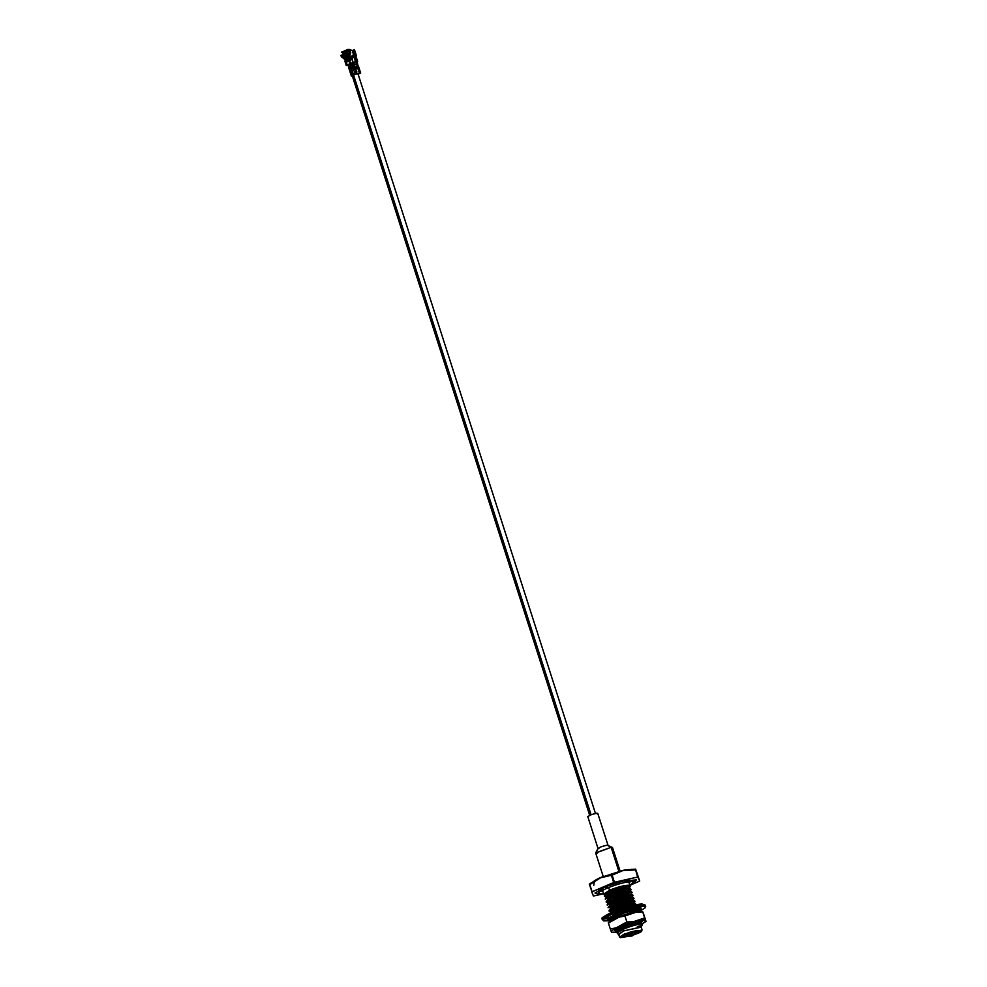 <?xml version="1.0" encoding="UTF-8"?>
<svg xmlns="http://www.w3.org/2000/svg" width="987" height="987" viewBox="0 0 987 987"><rect width="100%" height="100%" fill="white"/><g stroke="black" fill="none" stroke-linecap="round" stroke-linejoin="round"><path stroke-width="1.48" d="M349.447 60.454L350.73 64.426L349.287 59.936L351.384 59.837L349.287 59.936L348.682 61.243M350.841 69.645L351.545 68.695L591.053 814.694L351.545 68.695C355.468 67.424 356.529 67.375 354.74 68.547C356.529 67.375 355.468 67.424 351.545 68.695L350.249 69.546L350.73 71.015M349.978 65.302L350.484 64.525L351.791 68.596L350.484 64.525C353.728 63.476 354.604 63.427 353.124 64.402C354.604 63.427 353.728 63.476 350.484 64.525L349.423 65.228L349.78 66.326M620.132 871.262L612.545 847.636L611.15 847.327L595.692 853.039L603.279 876.678M597.098 853.348L595.741 852.793L611.15 847.327L618.935 871.57L611.15 847.327L612.372 847.451L607.202 845.156C601.132 846.513 598.356 847.697 598.875 848.734C598.356 847.697 601.132 846.513 607.202 845.156L611.15 847.327L607.202 845.156L608.029 845.341L597.764 813.374L596.938 813.189C590.868 814.546 588.092 815.731 588.61 816.767C588.092 815.731 590.868 814.546 596.938 813.189L597.197 814.004M640.329 924.116L638.379 923.289L628.287 926.077L622.76 928.409L618.121 932.123L622.92 928.903L618.923 930.655L617.985 932.752M641.266 926.781L637.355 926.583C642.673 925.127 643.339 925.3 639.379 927.077C643.339 925.3 642.673 925.127 637.355 926.583L641.118 926.583M641.945 925.732L641.969 924.128L638.54 923.783L622.92 928.903L628.448 926.571L640.057 923.758L638.379 923.289L622.76 928.409L618.923 930.655L617.862 932.345M617.06 929.421L620.687 926.608L617.06 929.421M616.974 929.483L617.467 928.138L617.035 929.803M618.676 917.318L624.66 914.764L636.553 912.099L624.66 914.764L618.676 917.318M613.124 917.565L614.185 915.887L618.442 913.444L613.692 916.96L618.183 914.135L614.185 915.887L613.248 917.984M634.579 911.47L618.972 916.602L634.579 911.47M618.183 914.135L630.298 909.73L618.183 914.135M631.668 909.397L634.246 908.965L631.668 909.397M637.812 910.1L636.381 911.433L637.614 910.557L635.714 909.866L624.08 913.012L613.272 918.206L612.026 920.094L613.272 918.206L624.08 913.012L635.714 909.866L637.812 910.1L634.493 908.953L635.579 909.372L623.92 912.519L613.112 917.713L612.026 920.094L613.112 917.713L623.92 912.519L635.554 909.385L637.232 909.36L636.22 910.939L637.577 909.903M634.888 909.977L633.111 910.939L634.888 909.977M634.086 908.472L632.679 908.669L634.086 908.472M626.609 910.273L623.278 911.42L626.609 910.273M633.716 903.278L621.81 905.906L616.283 908.225L621.81 905.906L633.716 903.278L631.742 902.611L621.65 905.412L616.122 907.744L611.372 911.704L616.283 908.225L612.298 909.989L611.348 912.087M632.988 904.08L631.211 905.03L632.988 904.08M632.766 900.317L620.86 902.945L615.333 905.276L620.86 902.945L632.766 900.317L630.792 899.663L620.712 902.451L615.172 904.783L610.422 908.743L615.333 905.276L611.348 907.028L610.398 909.126M610.78 909.089L613.309 909.286L610.78 909.089M611.286 911.754L612.298 909.989L621.65 905.412L631.742 902.611L633.395 903.142L632.827 903.586L633.444 903.093M631.816 897.368L619.922 899.996L614.383 902.328L619.922 899.996L631.816 897.368L629.842 896.714L619.762 899.502L614.235 901.834L609.472 905.795L614.383 902.328L610.398 904.08L609.46 906.177M609.83 906.14L612.359 906.325L609.83 906.14M610.336 908.805L611.348 907.028L620.712 902.451L630.792 899.663L632.445 900.181L631.877 900.625L632.494 900.132M630.57 898.491L629.311 899.12L630.57 898.491M610.645 903.895L608.597 903.389L610.645 903.895M630.866 894.407L618.972 897.047L613.445 899.367L618.972 897.047L630.866 894.407L628.892 893.753L618.812 896.554L613.285 898.873L608.523 902.846L613.445 899.367L609.448 901.131L608.51 903.216M608.88 903.191L611.422 903.376L608.88 903.191M630.927 897.676L631.544 897.183L630.927 897.676M609.695 900.946L607.647 900.44L609.695 900.946M629.928 891.458L618.022 894.086L612.495 896.418L618.022 894.086L629.928 891.458L627.942 890.805L617.862 893.593L612.335 895.925L607.573 899.885L612.495 896.418L608.498 898.17L607.56 900.267M607.93 900.23L610.472 900.415L607.93 900.23M608.436 902.895L609.448 901.131L618.812 896.554L628.892 893.753L630.545 894.284L629.99 894.728L630.594 894.234M608.745 897.985L606.709 897.479L608.745 897.985M628.978 888.51L617.072 891.138L611.545 893.469L617.072 891.138L628.978 888.51L627.004 887.844L616.912 890.644L611.385 892.976L606.623 896.936L611.545 893.469L607.548 895.221L606.61 897.319M606.98 897.282L609.522 897.467L606.98 897.282M629.62 891.31L627.942 890.805L617.862 893.593L608.498 898.17L607.498 899.947M602.625 890.805L603.686 894.136L609.522 890.2C618.886 886.56 625.573 884.932 629.62 885.314L616.122 888.189L610.595 890.508L605.673 893.975L610.484 890.151L606.598 892.273L605.66 894.358M606.043 894.333L607.486 894.543L606.043 894.333M617.64 932.567L615.629 931.346L621.329 926.978L616.9 929.532L615.666 931.42L616.9 929.532L621.329 926.978L639.502 921.685L641.599 921.92L640.168 923.24L641.402 922.364L639.502 921.685L621.489 927.472L617.06 930.025L615.814 931.913L617.418 932.505M611.076 917.145L612.705 917.75L611.076 917.145M611.175 912.457L615.641 909.261L611.212 911.815L609.966 913.703L611.212 911.815L615.641 909.261L633.814 903.969L635.912 904.191L633.814 903.969L622.18 907.115L611.175 912.457M633.543 902.574L634.764 901.699L632.864 901.008L621.23 904.154L610.422 909.348L609.176 911.235L614.691 906.313L610.274 908.854L609.028 910.742L610.274 908.854L614.691 906.313L632.864 901.008L634.974 901.242L633.407 902.636M632.445 900.181L633.814 898.738L631.914 898.059L620.28 901.205L613.902 903.845L608.041 907.719L613.741 903.352L609.324 905.906L608.078 907.793L609.324 905.906L613.741 903.352L631.914 898.059L634.024 898.293L632.593 899.613M609.386 905.856L610.398 904.08L614.235 901.834L629.842 896.714L631.495 897.232L632.864 895.789L630.964 895.11L619.33 898.244L608.535 903.438L607.289 905.326L612.804 900.403L608.374 902.957L607.128 904.832L608.374 902.957L612.804 900.403L630.964 895.11L632.827 895.826M608.226 903.056L606.141 901.81L611.854 897.442L607.424 899.996L606.178 901.884L607.424 899.996L611.854 897.442L630.014 892.149L632.124 892.384L630.014 892.149L618.38 895.295L612.002 897.936L607.585 900.489L606.339 902.377L607.955 902.982M629.743 890.755L630.977 889.879L629.077 889.201L617.443 892.347L606.635 897.541L605.389 899.428L606.635 897.541L611.064 894.987L606.474 897.047L605.228 898.935L606.474 897.047L610.904 894.493L629.077 889.201L631.174 889.423L629.62 890.829M628.793 887.806L630.027 886.931L628.127 886.252L616.493 889.386L605.685 894.58L604.439 896.467L605.685 894.58L610.114 892.038L605.524 894.086L604.278 895.974L605.524 894.086L609.954 891.545L628.127 886.252L630.224 886.474L628.67 887.881M641.969 924.128L641.673 924.091C637.195 924.227 630.792 926.065 622.476 929.606L623.661 930.914L622.476 929.606C618.059 931.728 616.468 933.147 617.689 933.862L618.886 934.467L623.661 930.914L641.192 927.151M605.599 894.037L606.598 892.273L610.484 890.151L618.96 887.202L629.755 885.758L616.332 888.892L609.954 891.545L629.62 885.314C625.573 884.932 618.886 886.56 609.522 890.2L608.634 887.436L609.522 890.2L603.686 894.136L602.452 890.323M628.867 891.236L627.053 892.063L628.867 891.236M631.174 889.423L628.916 888.707L630.594 888.682L628.707 890.743L630.94 889.238M628.916 888.707L610.904 894.493L628.916 888.707M632.124 892.384L629.866 891.656L611.854 897.442L629.866 891.656L631.89 892.186M630.755 897.134L628.941 897.973L630.755 897.134M633.074 895.332L630.816 894.617L612.804 900.403L630.816 894.617L632.84 895.135M634.024 898.293L631.754 897.565L613.741 903.352L631.754 897.565L633.79 898.096M632.655 903.043L630.841 903.87L632.655 903.043M632.494 902.55L633.383 902.081L632.494 902.55M634.974 901.242L632.704 900.514L614.691 906.313L632.704 900.514L634.74 901.045M634.407 904.98L635.677 903.993M635.912 904.191L633.654 903.475L615.641 909.261L633.654 903.475L635.332 903.45L634.468 904.943M634.555 908.953L632.741 909.78L634.555 908.953M635.505 911.902L633.679 912.728L635.505 911.902M635.344 911.408L636.22 910.939L635.344 911.408M641.599 921.907L641.254 921.241L639.132 923.227L641.377 921.722M636.418 921.71L621.329 926.978L636.418 921.71M617.603 933.825L617.665 932.542L622.476 929.606C630.792 926.065 637.195 924.227 641.673 924.091L642.463 924.609M615.839 931.321L619.071 930.556L616.32 931.086M617.492 928.767L616.9 929.532M613.692 916.96L613.112 917.713M611.804 911.05L611.212 911.815M613.976 910.1L609.633 910.433M610.854 908.102L610.274 908.854M613.026 907.152L608.745 907.46M609.904 905.141L609.324 905.906M612.076 904.203L607.708 904.536M607.585 903.636L608.374 902.957M606.363 901.785L609.584 901.02L606.697 901.612M608.017 899.231L607.424 899.996M610.188 898.293L605.845 898.614M607.054 896.282L606.474 897.047M609.238 895.332L604.945 895.641M606.117 893.334L605.524 894.086M606.549 896.998L607.548 895.221L616.912 890.644L627.004 887.844L628.694 888.325M608.165 891.236L604.957 894.074L608.165 891.236M606.351 894.419L608.745 894.407L606.351 894.419M608.214 900.317L610.645 900.304L608.214 900.317M627.991 895.012L629.817 894.185M629.891 900.921L631.705 900.095M611.064 909.175L613.482 909.175L611.064 909.175M628.867 885.586L629.755 885.758M603.686 894.136L604.957 894.074L603.649 894M613.692 882.501L591.768 891.989L593.397 896.023L602.736 894L593.397 896.023L589.288 884.068L592.101 891.767L613.692 882.501L611.397 875.383C603.242 875.58 596.049 878.677 589.807 884.648L600.614 877.764L612.15 875.136L614.445 882.267L613.692 882.501L637.664 877.036L614.445 882.267L612.15 875.136L622.674 870.657L635.381 869.917C626.696 868.77 618.96 870.509 612.15 875.136L611.397 875.383L613.692 882.501M635.801 869.892L631.865 869.202L635.591 869.905L637.664 877.036L635.801 869.892L639.712 881.058L630.779 884.969L639.712 881.058L637.664 877.036L635.801 869.892L639.712 881.058L635.603 869.103L624.672 870.213M597.517 893.926L604.291 887.066L626.066 880.157L634.875 881.934L636.393 879.898L621.613 881.206L604.291 887.066L595.099 893.149L597.517 893.926M642.081 929.914L641.143 927.003L623.661 930.914L618.652 934.22L619.577 937.132L624.598 933.825L641.809 930.544M641.735 930.79L624.598 933.825L630.631 935.947L620.367 937.65L624.956 934.22L641.735 930.79L636.973 933.653C649.828 928.952 633.543 929.729 624.956 934.22L620.367 937.65M632.408 935.38L636.973 933.653L632.408 935.38M636.627 933.665L632.433 935.257L636.627 933.665L640.958 930.433L625.302 934.208C633.407 929.964 648.755 929.236 636.627 933.665L640.612 930.334L636.257 933.27L635.505 930.914L636.257 933.27L632.556 934.689L636.627 933.665M630.545 935.873L625.302 934.208L620.798 936.91L630.545 935.873M620.206 871.25L602.798 876.875M593.742 885.549L594.433 880.7M592.101 891.767L589.807 884.648L592.101 891.767M619.071 930.556L618.578 929.014L620.959 929.359M619.873 927.718L625.647 925.115L619.873 927.718M637.91 923.351L635.172 922.549L638.182 922.771M621.02 936.614L630.101 935.466L621.02 936.614M622.452 929.137L624.512 928.705M631.347 923.116L619.935 927.669L631.347 923.116M610.484 890.151L618.96 887.202L610.484 890.151M609.695 897.356L609.226 895.912L609.695 897.356L607.264 897.368M606.339 897.158L604.278 895.974M604.463 895.875L607.696 895.11M605.413 898.836L608.646 898.071M611.595 903.265L611.126 901.822L611.595 903.265L609.164 903.278M612.532 906.214L612.076 904.783L612.532 906.214L610.114 906.226M607.313 904.734L610.534 903.969M608.263 907.695L611.484 906.93M611.076 911.914L609.028 910.742M609.201 910.643L612.433 909.878M618.886 929.964L617.702 929.853M616.764 929.643L615.641 929.26M620.329 915.961L619.91 914.653L620.329 915.961M618.294 909.632L618.01 908.743L618.294 909.632M617.862 908.25L617.64 907.596L617.862 908.25M617.492 907.102L617.072 905.795L617.492 907.102M616.912 905.301L616.69 904.635L616.912 905.301M616.542 904.141L616.122 902.846L616.542 904.141M615.962 902.352L615.752 901.686L615.962 902.352M615.592 901.193L615.172 899.885L615.592 901.193M615.012 899.391L614.802 898.738L615.012 899.391M614.062 896.443L613.852 895.777L614.062 896.443M613.692 895.283L613.272 893.975L613.692 895.283M613.112 893.494L612.902 892.828L613.112 893.494M612.162 890.533L611.952 889.879L612.162 890.533M612.915 914.27L611.249 920.698L612.915 914.27L639.465 906.485L639.28 911.692L639.465 906.485L612.915 914.27L612.359 913.666L630.385 907.571L645.757 906.202L630.385 907.571L612.359 913.666L612.039 912.667L602.465 918.996L612.039 912.667L612.359 913.666L602.786 919.995L612.359 913.666L612.915 914.27M637.121 908.842L639.872 907.707L641.229 908.139L638.034 909.138L637.824 910.113L640.995 909.175L639.243 910.557L636.64 911.038L635.924 908.793L636.64 911.038L640.995 909.175L637.824 910.113L637.849 908.546L641.229 908.139L639.872 907.707L634.246 908.99L637.121 908.842M612.137 918.626L609.078 919.748L607.721 919.316L610.916 918.317L611.126 917.33L607.955 918.268L615.53 914.69L613.137 915.06L627.683 909.817L636.8 907.855L626.56 910.125L613.137 915.06L615.53 914.69L607.955 918.268L611.126 917.33L610.916 918.317L607.721 919.316L609.078 919.748L612.137 918.626M607.573 918.848L604.476 918.909L607.573 918.848M611.126 917.33L610.916 918.317M611.101 916.355L611.829 918.601L611.101 916.355M637.824 910.113L637.096 907.867L637.824 910.113L638.034 909.138M639.329 911.692L645.523 907.497L645.449 905.202L630.064 906.572L612.039 912.667L630.064 906.572L645.449 905.202L641.957 903.956C633.925 904.561 623.981 907.25 612.125 912.037C603.119 916.652 599.899 918.971 602.465 918.996L603.736 920.92L611.212 920.711M638.996 909.767L639.243 910.557L638.996 909.767M608.831 918.971L609.078 919.748L608.831 918.971M644.486 904.561L629.015 906.288L612.187 912.025L602.872 917.922M628.509 932.962L628.978 934.442L632.001 933.764L629.003 934.467L630.964 936.244M632.396 931.716L632.864 933.196L632.001 933.764M631.261 936.034L632.013 935.997L629.842 933.862L631.261 936.034M642.253 923.82L645.843 921.142L644.634 917.947L643.03 919.958L645.436 920.168L633.309 921.747L616.344 927.78L611.126 931.259L611.521 932.234L616.48 932.184L611.521 932.234L610.324 929.038L616.344 927.78L626.856 921.944L633.309 921.747L644.634 917.947L642.771 911.852M640.366 911.643L642.623 911.556M616.036 928.989L616.863 929.125M641.735 921.266L640.082 922.648M642.019 921.402L640.267 923.672L642.019 921.402M640.304 923.807L642.093 921.439L620.774 926.571L614.642 930.247L615.604 931.148L620.774 926.571L636.689 921.661L640.304 923.807M615.617 931L614.741 930.062M613.68 919.452L618.911 917.219L608.399 923.042L610.324 929.038L608.399 923.042L613.68 919.452M630.644 913.419L636.257 912.161L624.931 915.961L626.856 921.944L624.931 915.961L618.911 917.219L630.644 913.419L618.911 917.219L624.931 915.961L630.644 913.419M642.722 911.963L636.257 912.161L642.722 911.963L645.893 921.044L643.968 915.048L645.893 921.044L641.723 924.079M643.968 915.048L643.166 912.827L643.968 915.048M643.03 919.958L644.634 917.947L638.934 920.476L643.03 919.958M626.856 921.944L621.576 925.535L633.309 921.747L626.856 921.944M610.324 929.038L611.126 931.259L616.344 927.78L610.324 929.038M601.317 888.633L600.898 891.372L606.906 888.152L604.575 886.955L606.906 888.152L607.671 885.697M628.694 879.836L630.631 881.835C626.165 881.736 618.257 883.846 606.906 888.152M348.14 51.657L347.535 50.633L346.005 51.299L346.363 52.2L348.078 51.595L347.646 50.608L347.93 51.608L346.363 52.2L346.03 51.275L347.535 50.633L347.757 51.682L349.04 51.743L347.917 50.608L348.966 51.83L348.14 51.657M345.314 57.48L344.327 52.706L348.522 53.73L346.264 51.768L343.772 55.765L345.339 57.554L348.238 56.222L348.399 53.754L344.327 52.706L345.339 57.554L343.772 55.765L346.166 51.756L348.522 53.73L348.349 56.259L350.126 56.173L348.349 56.259L348.399 53.754L348.238 56.222L345.314 57.48L350.089 56.21L345.314 57.48M349.521 52.36L348.806 51.867L349.583 52.262L349.46 51.04L348.88 51.904L349.521 52.36M348.473 58.875L348.892 60.17L348.473 58.875M348.152 55.26L344.845 56.678L344.056 54.223L347.362 52.804L348.152 55.26L347.362 52.804L348.066 55.124L347.362 52.804L344.056 54.223L347.288 52.953L344.266 54.248L345.154 56.469L344.056 54.223L344.845 56.678L348.152 55.26L344.907 56.481M347.757 51.682L346.005 51.756C343.106 52.854 342.871 54.778 345.327 57.554L350.163 56.296L345.388 57.554L348.238 56.222L350.089 56.21L347.165 57.468M346.684 60.663L348.769 60.182L346.684 60.663M350.003 57.949L350.496 59.467L352.174 58.739L350.57 59.541L352.248 58.825L350.57 59.541L350.003 57.949M352.285 58.085L351.89 56.864L352.285 58.085M347.165 61.009L348.843 60.281L347.165 61.009M352.162 57.283L352.396 58.011L352.162 57.283M346.03 51.275L347.572 50.547L346.042 51.201L346.363 52.286M347.621 61.009L346.671 60.725M350.052 58.196L350.57 59.541M344.87 54.125L347.19 54.1L345.684 53.964L346.351 56.037L345.536 56.21L346.351 56.037L345.684 53.964L344.574 54.421L344.981 55.938L344.87 54.125M347.005 53.397L347.93 54.927L347.005 53.261M354.567 74.58L355.197 74.296L353.728 69.719L355.665 69.102L357.874 68.646L355.665 69.102L356.233 70.891L354.802 71.311L355.024 72.483L354.975 71.36L356.11 71.064L354.975 71.36L355.246 72.199L355.036 71.385L356.11 71.064L356.862 71.915L356.615 70.805L356.689 73.939L359.885 73.112L357.134 73.667L359.885 73.112L357.232 65.87M351.175 73.149L351.162 74.013L350.903 73.063M357.319 65.993L356.973 64.056L354.222 64.611L356.973 64.056L356.986 65.093M350.632 66.055L349.361 66.499L350.163 68.991L350.866 68.708L350.064 66.215L350.866 68.708L349.299 69.571L350.521 69.608L349.299 69.571L348.695 67.684M352.396 68.14L353.099 67.733L352.162 66.277M353.765 56.765L354.419 56.469L353.765 56.765L354.419 56.469L355.53 61.725L357.319 61.564L355.641 56.358L354.419 56.469L355.641 56.358L355.258 56.901L354.999 56.074L357.319 61.564L350.434 63.267L346.499 65.598L348.942 65.426L347.239 65.29L350.41 63.834L349.83 61.071L353.765 56.765M353.988 66.265L352.433 67.104M352.47 68.017L351.668 65.524L352.47 68.017L355.024 67.104L353.099 67.733L353.963 66.129L352.359 66.524L352.297 65.241L351.668 65.524L354.222 64.611L355.024 67.104L357.232 66.66L355.024 67.104L354.222 64.611L352.297 65.241L352.359 66.524L353.728 65.438M353.099 70.003L353.728 69.719L355.197 74.296L357.134 73.667L356.085 71.175L355.135 71.446L356.097 71.2L355.258 72.347L356.554 71.977L355.024 72.483L356.603 72.014L355.024 72.483L354.802 71.311L356.233 70.891L355.665 69.102L353.728 69.719M353.617 67.684L357.232 66.66L358.096 68.152L357.232 66.66L358.096 68.152L357.43 68.905L356.788 66.919L353.617 67.684M350.41 63.834L347.202 65.179L350.089 65.821L346.499 65.598L350.015 63.822L349.213 61.342L350.015 63.822M345.894 61.009L349.484 61.354L345.894 61.009L347.165 64.982L345.894 61.009L349.793 61.354L345.697 60.503M351.495 70.694L350.792 70.978L352.26 75.555L351.409 76.135L352.717 76.258L351.384 76.073M349.941 66.993L348.942 67.967M350.089 67.301L348.917 68.078L348.707 67.449L350.064 66.215M349.756 67.437L349.053 67.819L349.756 67.437M352.976 75.271L352.26 75.555L350.792 70.978L349.941 71.557L350.792 70.978L349.941 71.557L350.94 73.087M350.249 71.52L349.299 69.571L350.126 69.287L350.249 71.52M350.903 74.296L350.928 73.334M350.718 70.077L349.879 70.361L350.718 70.077M350.41 69.139L350.212 68.522L350.41 69.139M350.521 69.028L351.656 68.757M359.465 73.618L355.197 74.296M356.739 71.841L356.393 71.015L356.739 71.841M356.615 70.805L356.751 71.619L356.615 70.805M357.565 66.4L357.208 65.574M357.393 65.673L359.441 73.371M347.56 64.574L349.139 64.352M355.937 64.809L356.381 61.885L355.937 64.809M354.53 56.099L355.53 55.84L354.53 56.099M353.038 62.613L354.197 64.624L353.038 62.613M357.195 62.946L356.406 64.784L357.664 61.687L356.825 61.922L357.664 61.687L357.195 62.946M348.608 65.315L348.399 64.648L348.608 65.315M348.942 65.426L350.558 65.808L348.942 65.426M353.704 50.325L354.271 49.881L353.704 50.325L355.172 54.902L356.011 55.284L354.271 49.881L356.011 55.284L354.469 55.198L353.001 50.633L354.469 55.198L355.172 54.902L353.704 50.325L353.001 50.633L353.802 49.893L353.001 50.633M356.652 61.86L356.739 62.971L356.825 61.922M355.542 55.309L354.469 55.198L355.542 55.309M358.133 65.87L357.343 65.191M357.306 65.574L356.887 64.772M357.208 65.475L357.134 64.574M357.886 65.068L357.158 65.167L357.775 64.032M350.447 69.164L351.742 68.856L350.447 69.164M351.409 76.135L352.26 75.555L351.409 76.135L351.384 74.05M349.361 66.499L348.497 67.067L349.361 66.499L348.497 67.067L349.299 69.571L350.163 68.991L349.176 68.905L349.719 67.647L348.917 68.078L349.743 67.535L348.979 67.943M349.065 68.856L349.299 69.571L350.163 68.991M346.499 65.598L347.165 64.982M354.975 71.36L356.221 70.99L354.975 71.36M352.643 67.239L354.222 66.635M352.408 66.413L353.864 65.858M353.334 57.234L352.408 58.393L353.334 57.234M353.543 57.221L351.878 58.443L353.161 62.415L355.53 61.725L353.988 56.938M351.15 63.513L353.679 62.366L350.632 63.563L353.161 62.415L351.878 58.443L349.83 61.071L350.632 63.563M350.447 50.386L349.892 49.473L350.447 50.386M348.386 59.578L346.733 59.676L346.733 60.651L341.317 56.777L346.733 60.651L341.317 56.777L341.021 55.284L342.859 54.791L343.192 53.113L341.44 52.2L348.103 49.35L350.496 51.287L350.052 51.879L349.669 50.448L349.373 51.127L346.104 50.534L343.377 52.533L344.068 53.002L343.377 52.533L347.535 50.744L346.856 50.3L348.103 49.35L341.44 52.2L347.153 49.967L342.094 52.138L346.856 50.3L342.501 52.163L343.377 52.533L341.44 52.2L344.068 53.002L343.118 52.854L343.02 54.359L343.945 54.507L341.021 55.284L341.317 56.777L341.021 55.284L346.19 59.812L341.601 55.728L346.079 59.393L348.004 58.764M347.893 58.751L349.324 52.718L347.893 58.751L348.46 60.01L350.767 52.718L348.46 60.01L349.546 52.311L348.288 58.418M350.126 51.855L349.373 51.127L350.126 51.855L350.422 51.188L350.126 51.855M343.797 54.939L343.118 56.16L346.782 58.924L342.958 55.556L341.995 55.864L343.797 54.939M353.58 54.088L352.717 51.916L353.642 54.051M344.759 52.484L345.45 51.312L344.919 51.892L346.153 51.719L344.919 51.892M346.659 58.924L346.733 60.651L346.733 59.676L348.152 59.639L346.782 58.924M347.658 58.838L345.845 57.999L347.658 58.838M348.51 59.417L349.682 59.356L352.248 55.469L354.382 54.951L354.789 56.432L354.345 55.371L352.248 55.469L353.087 57.517L352.248 55.469L349.682 59.356L348.51 59.417M353.124 51.003L349.595 49.486L353.124 51.003M347.856 49.905L346.856 50.3L348.904 50.929L349.201 50.238L347.856 49.905M343.71 58.652L344.364 59.047M350.151 51.361L350.767 52.718L350.151 51.361L349.324 52.718L350.151 51.361M349.065 58.677L349.324 59.516L349.065 58.677M347.535 61.799L347.794 60.923L347.535 61.799L348.497 60.614L348.238 61.49M352.445 57.974L351.94 56.74L352.445 57.974M348.904 50.929L349.669 50.448L348.904 50.929M344.093 53.397L343.168 53.249L344.093 53.397M347.856 58.801L348.238 59.615M349.25 50.436L348.571 49.806L349.25 50.436M353.482 52.163L352.556 52.262L353.136 51.892L353.186 53.866M353.309 53.989L352.828 52.496L353.309 53.989M347.708 50.917L349.09 50.67L347.708 50.917M350.089 50.251L348.337 49.671L350.138 50.238M348.337 49.671L349.361 50.029M353.667 54.001L353.519 52.249M346.042 51.361L345.339 51.398L346.042 51.361M349.62 64.155L349.842 64.846M353.284 62.551L353.63 63.624M352.26 75.777L589.671 815.262M356.023 67.696L356.43 68.942M357.948 73.68L595.445 813.399M354.185 63.699L354.469 64.562M598.06 848.401L595.741 852.793M587.783 816.582L598.036 848.549M630.224 886.474L628.756 881.872M617.665 932.542L618.442 931.728M637.232 909.36L635.27 908.978M635.332 903.45L633.37 903.08M634.382 900.502L632.433 900.119M633.432 897.553L631.483 897.171M607.597 903.636L608.954 902.192M632.482 894.592L630.533 894.222M631.532 891.643L629.583 891.261M630.594 888.695L628.633 888.312M641.883 925.806L640.982 926.768M640.032 923.807L641.402 922.364M636.245 912L637.602 910.557M634.764 901.699L633.42 903.105M630.545 894.284L631.914 892.84M629.607 891.323L630.977 889.879M628.657 888.374L630.027 886.931M589.288 884.081L598.258 878.788M600.614 877.764L622.674 870.657M610.176 898.873L610.645 900.317L610.176 898.873M613.026 907.732L613.482 909.175L613.026 907.732M625.339 886.733L625.758 888.041L625.339 886.733M626.289 889.694L626.708 891.002L626.289 889.694M627.818 894.444L628.028 895.11L627.818 894.444M628.756 897.393L628.978 898.059L628.756 897.393M629.126 898.552L629.546 899.86L629.126 898.552M629.706 900.354L629.916 901.008L629.706 900.354M630.656 903.302L630.866 903.969L630.656 903.302M631.026 904.462L631.409 905.659L631.026 904.462M632.556 909.212L632.766 909.866L632.556 909.212M632.309 935.812L632.864 933.221M640.982 911.556L637.651 911.914M608.313 922.648L612.335 920.106M645.979 921.439L641.945 923.98M616.641 932.172L611.669 932.53M636.023 879.491L629.891 885.438M603.6 893.889L596.987 893.766L595.161 892.606M346.338 52.274L345.993 51.299M350.027 58.159L350.459 59.491M348.066 55.149L347.362 52.977M348.016 55.235L344.981 56.543M347.436 55.457L346.77 53.372M357.109 65.808L358.404 66.006L360.687 73.1M354.555 49.942L356.282 55.346M356.011 56.407L357.689 61.613M353.765 49.905L353.062 50.214M351.384 76.11L350.854 74.444M349.916 71.533L350.496 73.322M346.289 65.537L344.833 60.972M352.951 67.104L354.123 66.672M353.963 65.808L352.68 66.277M346.758 59.812L348.214 59.738M348.004 49.56L349.83 49.473M348.411 60.639L347.708 60.935M352.655 52.212L353.63 54.075M349.102 50.67L347.51 50.621"/></g></svg>
